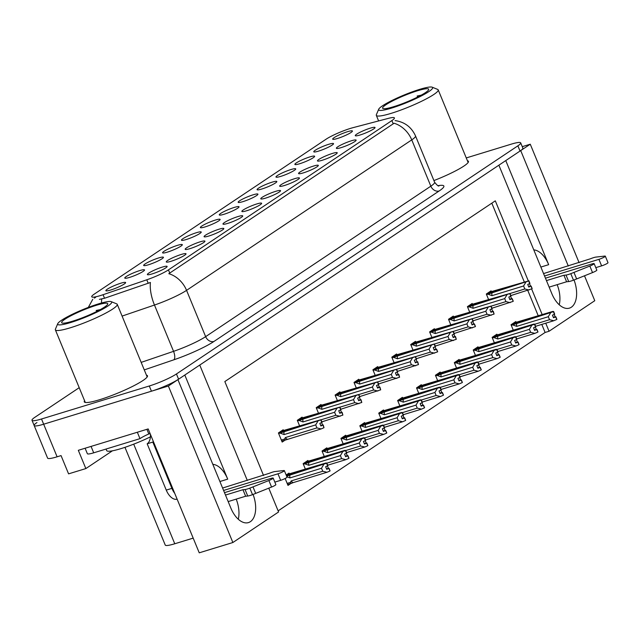 <?xml version="1.0" encoding="UTF-8"?>
<svg xmlns="http://www.w3.org/2000/svg" width="640" height="640" viewBox="0 0 640 640"><rect width="100%" height="100%" fill="white"/><g stroke="black" fill="none" stroke-linecap="round" stroke-linejoin="round"><path stroke-width="0.96" d="M533.792 249.88A22.784 12.752 -107 0 1 548.672 264.672L505.768 160.584M184.808 375.04L227.712 479.136A22.784 12.752 73 0 0 212.832 464.344M246.632 210.768A10.68 1.472 -22.4 0 0 261.64 203.408A10.68 1.472 -22.4 0 0 256.864 203.928A10.68 1.472 -22.4 0 0 246.304 208.224A10.68 1.472 -22.4 0 0 241.952 211.52A10.68 1.472 -22.4 0 0 246.632 210.768M265.528 198.144A10.68 1.472 -22.4 0 0 280.536 190.776A10.68 1.472 -22.4 0 0 275.768 191.304A10.68 1.472 -22.4 0 0 265.2 195.592A10.68 1.472 -22.4 0 0 260.856 198.888A10.68 1.472 -22.4 0 0 265.528 198.144M284.432 185.512A10.68 1.472 -22.4 0 0 299.44 178.152A10.68 1.472 -22.4 0 0 294.664 178.672A10.68 1.472 -22.4 0 0 284.104 182.968A10.68 1.472 -22.4 0 0 279.752 186.264A10.68 1.472 -22.4 0 0 284.432 185.512M148.432 264.784A10.68 1.472 -22.4 0 0 163.44 257.424A10.68 1.472 -22.4 0 0 158.664 257.944A10.68 1.472 -22.4 0 0 148.104 262.24A10.68 1.472 -22.4 0 0 143.752 265.536A10.68 1.472 -22.4 0 0 148.432 264.784M205.128 226.896A10.68 1.472 -22.4 0 0 220.136 219.536A10.68 1.472 -22.4 0 0 215.368 220.056A10.68 1.472 -22.4 0 0 204.8 224.352A10.68 1.472 -22.4 0 0 200.456 227.648A10.68 1.472 -22.4 0 0 205.128 226.896M152.128 273.912A10.68 1.472 -22.4 0 0 167.136 266.552A10.68 1.472 -22.4 0 0 162.368 267.072A10.68 1.472 -22.4 0 0 151.8 271.368A10.68 1.472 -22.4 0 0 147.456 274.664A10.68 1.472 -22.4 0 0 152.128 273.912M186.232 239.528A10.68 1.472 -22.4 0 0 201.24 232.168A10.68 1.472 -22.4 0 0 196.464 232.688A10.68 1.472 -22.4 0 0 185.904 236.984A10.68 1.472 -22.4 0 0 181.552 240.28A10.68 1.472 -22.4 0 0 186.232 239.528M129.528 277.416A10.68 1.472 -22.4 0 0 144.536 270.048A10.68 1.472 -22.4 0 0 139.768 270.576A10.68 1.472 -22.4 0 0 129.2 274.864A10.68 1.472 -22.4 0 0 124.856 278.16A10.68 1.472 -22.4 0 0 129.528 277.416M341.136 147.624A10.68 1.472 -22.4 0 0 356.136 140.264A10.68 1.472 -22.4 0 0 351.368 140.784A10.68 1.472 -22.4 0 0 340.8 145.08A10.68 1.472 -22.4 0 0 336.456 148.376A10.68 1.472 -22.4 0 0 341.136 147.624M280.736 176.384A10.68 1.472 -22.4 0 0 295.736 169.024A10.68 1.472 -22.4 0 0 290.968 169.544A10.68 1.472 -22.4 0 0 280.4 173.84A10.68 1.472 -22.4 0 0 276.056 177.136A10.68 1.472 -22.4 0 0 280.736 176.384M189.928 248.656A10.68 1.472 -22.4 0 0 204.936 241.296A10.68 1.472 -22.4 0 0 200.168 241.816A10.68 1.472 -22.4 0 0 189.6 246.112A10.68 1.472 -22.4 0 0 185.256 249.408A10.68 1.472 -22.4 0 0 189.928 248.656M318.536 151.128A10.68 1.472 -22.4 0 0 333.536 143.76A10.68 1.472 -22.4 0 0 328.768 144.288A10.68 1.472 -22.4 0 0 318.2 148.576A10.68 1.472 -22.4 0 0 313.856 151.872A10.68 1.472 -22.4 0 0 318.536 151.128M167.328 252.152A10.68 1.472 -22.4 0 0 182.336 244.792A10.68 1.472 -22.4 0 0 177.568 245.32A10.68 1.472 -22.4 0 0 167 249.608A10.68 1.472 -22.4 0 0 162.656 252.904A10.68 1.472 -22.4 0 0 167.328 252.152M261.832 189.008A10.68 1.472 -22.4 0 0 276.84 181.648A10.68 1.472 -22.4 0 0 272.064 182.176A10.68 1.472 -22.4 0 0 261.504 186.464A10.68 1.472 -22.4 0 0 257.152 189.76A10.68 1.472 -22.4 0 0 261.832 189.008M171.032 261.288A10.68 1.472 -22.4 0 0 186.032 253.92A10.68 1.472 -22.4 0 0 181.264 254.448A10.68 1.472 -22.4 0 0 170.696 258.736A10.68 1.472 -22.4 0 0 166.352 262.032A10.68 1.472 -22.4 0 0 171.032 261.288M224.032 214.272A10.68 1.472 -22.4 0 0 239.04 206.904A10.68 1.472 -22.4 0 0 234.264 207.432A10.68 1.472 -22.4 0 0 223.704 211.72A10.68 1.472 -22.4 0 0 219.352 215.016A10.68 1.472 -22.4 0 0 224.032 214.272M227.728 223.4A10.68 1.472 -22.4 0 0 242.736 216.04A10.68 1.472 -22.4 0 0 237.968 216.56A10.68 1.472 -22.4 0 0 227.4 220.856A10.68 1.472 -22.4 0 0 223.056 224.152A10.68 1.472 -22.4 0 0 227.728 223.4M242.936 201.64A10.68 1.472 -22.4 0 0 257.936 194.28A10.68 1.472 -22.4 0 0 253.168 194.8A10.68 1.472 -22.4 0 0 242.6 199.096A10.68 1.472 -22.4 0 0 238.256 202.392A10.68 1.472 -22.4 0 0 242.936 201.64M299.632 163.752A10.68 1.472 -22.4 0 0 314.64 156.392A10.68 1.472 -22.4 0 0 309.864 156.912A10.68 1.472 -22.4 0 0 299.304 161.208A10.68 1.472 -22.4 0 0 294.952 164.504A10.68 1.472 -22.4 0 0 299.632 163.752M208.832 236.024A10.68 1.472 -22.4 0 0 223.84 228.664A10.68 1.472 -22.4 0 0 219.064 229.192A10.68 1.472 -22.4 0 0 208.504 233.48A10.68 1.472 -22.4 0 0 204.152 236.776A10.68 1.472 -22.4 0 0 208.832 236.024M337.432 138.496A10.68 1.472 -22.4 0 0 352.44 131.136A10.68 1.472 -22.4 0 0 347.664 131.656A10.68 1.472 -22.4 0 0 337.104 135.952A10.68 1.472 -22.4 0 0 332.752 139.248A10.68 1.472 -22.4 0 0 337.432 138.496M303.336 172.88A10.68 1.472 -22.4 0 0 318.336 165.52A10.68 1.472 -22.4 0 0 313.568 166.048A10.68 1.472 -22.4 0 0 303 170.336A10.68 1.472 -22.4 0 0 298.656 173.632A10.68 1.472 -22.4 0 0 303.336 172.88M322.232 160.256A10.68 1.472 -22.4 0 0 337.24 152.896A10.68 1.472 -22.4 0 0 332.464 153.416A10.68 1.472 -22.4 0 0 321.904 157.712A10.68 1.472 -22.4 0 0 317.552 161.008A10.68 1.472 -22.4 0 0 322.232 160.256M110.632 290.04A10.68 1.472 -22.4 0 0 125.632 282.68A10.68 1.472 -22.4 0 0 120.864 283.2A10.68 1.472 -22.4 0 0 110.296 287.496A10.68 1.472 -22.4 0 0 105.952 290.792A10.68 1.472 -22.4 0 0 110.632 290.04M360.032 135A10.68 1.472 -22.4 0 0 375.04 127.632A10.68 1.472 -22.4 0 0 370.264 128.16A10.68 1.472 -22.4 0 0 359.704 132.448A10.68 1.472 -22.4 0 0 355.352 135.744A10.68 1.472 -22.4 0 0 360.032 135M100.288 295.608A19.224 2.64 -22.4 0 0 103.072 294.704L146.784 279.792A19.224 2.64 -22.4 0 0 168.448 269.88L391.872 120.584A19.224 2.64 -22.4 0 0 394.416 117.928A19.224 2.64 -22.4 0 0 388.352 118.376L353.064 127.656A19.224 2.64 -22.4 0 0 326.112 139.192L94.264 294.112A19.224 2.64 -22.4 0 0 91.728 296.776A19.224 2.64 -22.4 0 0 100.288 295.608M36.968 422.552A21.36 2.936 -22.4 0 0 34.152 425.512A21.36 2.936 -22.4 0 0 43.664 424.208L168.368 386.024L177.92 379.64L230.864 508.104A22.784 12.752 73 0 0 248.456 522.592A22.784 12.752 73 0 0 253.064 494.44M238.288 519.24A22.784 12.752 73 0 0 236.2 499.128M520.672 150.608L530.264 144.208L522.264 146.664M247.32 480.472L199.752 365.056L498.88 165.184L551.824 293.64A22.784 12.752 73 0 0 569.416 308.136A22.784 12.752 73 0 0 574.024 279.976M112.408 450.824L85.848 468.576L78.32 450.312L148.176 428.928L199.24 552.816L232.872 542.52L168.368 386.024M85.848 468.576L68.576 473.856L61.056 455.6L57.104 456.808L43.664 424.208L151.44 391.208A21.36 2.936 -22.4 0 0 178.6 379.184L520.032 151.048A21.36 2.936 -22.4 0 0 522.848 148.088L520.704 142.872A21.36 2.936 -22.4 0 0 511.184 144.176L466.264 157.936M79.208 387.68L34.824 417.336A21.36 2.936 -22.4 0 0 32 420.288L47.592 458.112A21.36 2.936 -22.4 0 0 57.104 456.808M278.12 510.856L545.104 332.464L549.056 331.256L594.768 300.704L584.504 275.8M579.104 262.696L530.264 144.208M568.28 266.008L520.712 150.592M268.768 488.168L278.584 511.976L232.872 542.52M528.232 280.736L495.304 200.84L224.832 381.56L263.552 475.504M549.056 331.256L545.736 323.2M542.216 314.672L531.608 288.92M193.184 538.128L174.76 543.768A21.36 2.936 157.6 0 1 165.248 545.064L124.96 447.336M545.104 332.464L541.784 324.408M538.272 315.88L527.768 290.408M524.256 281.88L491.816 203.168M402.704 398.04L402.408 397.328L397.632 400.52L399.944 406.128M440.504 372.784L440.208 372.072L435.432 375.256L437.744 380.872M459.4 360.16L459.104 359.44L454.328 362.632L456.64 368.24M478.304 347.528L478.008 346.808L473.232 350L475.544 355.608M497.2 334.904L496.904 334.184L492.128 337.376L494.44 342.984M421.6 385.416L421.304 384.696L416.528 387.888L418.84 393.496M383.8 410.672L383.504 409.952L378.728 413.144L381.04 418.752M364.904 423.304L364.608 422.584L359.832 425.776L362.144 431.384M346 435.928L345.704 435.216L340.928 438.4L343.24 444.016M327.104 448.56L326.808 447.84L322.032 451.032L324.344 456.64M308.2 461.184L307.904 460.472L303.128 463.664L305.44 469.272M289.304 473.816L289.008 473.096L286.16 475M285.144 478.504L287.992 485.416L290.848 483.512M516.104 322.272L515.808 321.552L511.032 324.744L513.344 330.352M396.888 354.688L396.592 353.976L391.816 357.168L394.128 362.776M434.688 329.432L434.392 328.72L429.616 331.904L431.928 337.52M453.584 316.808L453.288 316.088L448.512 319.28L450.824 324.888M472.488 304.176L472.192 303.456L467.416 306.648L469.728 312.256M415.784 342.064L415.488 341.344L410.712 344.536L413.024 350.144M377.984 367.32L377.688 366.6L372.912 369.792L375.224 375.4M359.088 379.952L358.792 379.232L354.016 382.424L356.328 388.032M340.184 392.576L339.888 391.864L335.112 395.048L337.424 400.664M321.288 405.208L320.992 404.488L316.216 407.68L318.528 413.288M302.384 417.832L302.088 417.12L297.312 420.312L299.624 425.92M283.488 430.464L283.192 429.744L278.416 432.936L282.176 442.064L285.032 440.16M491.384 291.552L491.088 290.832L486.312 294.024L488.624 299.632M557.16 284.664A22.784 12.752 -107 0 1 559.248 304.776M84.568 400.688A34.176 4.696 -22.4 0 0 84.272 401.84A34.176 4.696 -22.4 0 0 99.496 399.752A34.176 4.696 -22.4 0 0 132.192 386.584A34.176 4.696 -22.4 0 0 147.472 375.792A34.176 4.696 -22.4 0 0 146.448 375.176M433.92 180.576A34.176 4.696 -22.4 0 0 468.432 161.328A34.176 4.696 -22.4 0 0 467.408 160.72M94.36 298.112L95.608 297.36M391.872 120.584L393.208 123.832L394.008 123.216A24.92 20.368 56.2 0 1 411.752 139.88L186.56 290.352A28.48 3.912 157.6 0 1 154.472 305.04A24.92 10.2 -108.8 0 1 150.408 282.48L104.536 298.256L99.424 299.36M34.152 425.512A21.36 2.936 -22.4 0 0 43.664 424.208L41.512 418.992L149.288 385.992A21.36 2.936 -22.4 0 0 176.448 373.968L517.88 145.832A21.36 2.936 -22.4 0 0 520.704 142.872M393.208 123.832L168.808 273.688A24.92 20.368 -123.8 0 1 186.56 290.352L205.64 336.648L430.84 186.176A28.48 3.912 -22.4 0 0 434.6 182.232C437.04 185.272 438.504 186.496 438.992 185.912M32 420.288A21.36 2.936 -22.4 0 0 41.512 418.992M486.552 294.608L528.664 280.976L529.744 283.584L527.728 284.448L528.8 287.056L531.096 286L528.584 286.528M487.488 293.232L528.872 280.832L488.856 292.32M531.096 286L532.176 288.616L530.816 286.192M510.928 295.56L531.896 288.8M528.664 280.976L486.376 294.168M487.96 294.176L492.016 295.656L523.592 285.984L524.824 288.984L510.08 293.496M529.504 283.688L530.44 285.96M529.792 283.488L528.944 280.784M523.592 285.984L525.84 282.184M529.064 290.008L524.824 288.984M492.112 292.512A4.84 2.712 73 0 0 492.016 295.656M528.736 280.928L529.744 283.584M529.952 283.44L528.872 280.832M511.272 325.328L553.456 311.648L511.088 324.896M553.456 311.648L554.528 314.256L552.44 315.168L553.512 317.776L555.536 316.912L556.888 319.336L555.816 316.728L553.296 317.248M553.384 311.696L554.456 314.304M553.664 311.512L554.664 314.168L553.664 311.512L552.736 311.448L513.576 323.048M513.488 323.888L553.592 311.56M513.472 323.84L514.224 323.344L512.208 323.96M512.68 324.904L516.728 326.376L548.304 316.712L550.552 312.912M516.824 323.232A4.84 2.712 73 0 0 516.728 326.376M535.648 326.288L553.776 320.736L549.544 319.704L534.8 324.224M548.304 316.712L549.544 319.704M553.776 320.736L556.608 319.52M554.216 314.408L555.152 316.68M467.656 307.24L509.768 293.6L510.84 296.208L508.824 297.072L509.896 299.68L512.2 298.632L509.68 299.16M468.592 305.864L509.976 293.464L469.96 304.952M512.2 298.632L513.272 301.24L511.92 298.816M492.032 308.192L512.992 301.424M509.768 293.6L467.472 306.8M469.064 306.808L473.112 308.288L504.688 298.616L505.928 301.616L491.184 306.128M510.6 296.312L511.536 298.592M510.896 296.12L510.048 293.416M504.688 298.616L506.936 294.816M510.168 302.64L505.928 301.616M473.208 305.144A4.84 2.712 73 0 0 473.112 308.288M509.84 293.552L510.84 296.208M511.048 296.072L509.976 293.464M448.752 319.864L490.864 306.232L491.944 308.84L489.928 309.704L491 312.312L493.296 311.264L490.784 311.784M449.688 318.488L491.072 306.096L451.056 317.584M493.296 311.264L494.096 314.056L493.016 311.448M473.128 320.816L494.096 314.056M490.864 306.232L448.576 319.424M450.16 319.432L454.216 320.912L485.792 311.248L487.024 314.24L472.28 318.752M491.704 308.944L492.64 311.216M491.992 308.752L491.144 306.048M485.792 311.248L488.04 307.44M491.264 315.264L487.024 314.24M454.312 317.768A4.84 2.712 73 0 0 454.216 320.912M490.936 306.184L491.944 308.84M492.152 308.704L491.072 306.096M429.856 332.496L471.968 318.864L473.04 321.472L471.024 322.336L472.096 324.944L474.4 323.888L471.88 324.416M430.792 331.12L472.176 318.72L432.16 330.208M474.4 323.888L475.472 326.496L474.12 324.08M454.232 333.448L475.192 326.688M471.968 318.864L429.672 332.056M431.264 332.064L435.312 333.544L466.888 323.872L468.128 326.872L453.384 331.384M472.8 321.576L473.736 323.848M473.096 321.376L472.248 318.672M466.888 323.872L469.136 320.072M472.36 327.896L468.128 326.872M435.408 330.4A4.84 2.712 73 0 0 435.312 333.544M472.04 318.816L473.04 321.472M473.248 321.328L472.176 318.72M492.368 337.96L534.552 324.28L492.192 337.52M534.552 324.28L535.632 326.888L533.544 327.8L534.616 330.408L536.632 329.544L537.984 331.968L536.912 329.352L534.4 329.88M534.48 324.328L535.56 326.936M534.76 324.136L535.768 326.792L534.76 324.136L533.84 324.08L494.672 335.672M494.592 336.512L534.688 324.184M494.576 336.472L495.32 335.968L493.304 336.584M493.776 337.528L497.832 339.008L529.408 329.336L531.656 325.536M497.928 335.864A4.84 2.712 73 0 0 497.832 339.008M516.744 338.912L534.88 333.36L530.64 332.336L515.896 336.848M529.408 329.336L530.64 332.336M534.88 333.36L537.712 332.152M535.32 327.04L536.256 329.312M473.472 350.592L515.656 336.904L473.288 350.152M515.656 336.904L516.728 339.512L514.64 340.424L515.712 343.032L517.736 342.168L519.088 344.592L518.016 341.984L515.496 342.512M515.584 336.952L516.656 339.56M515.864 336.768L516.864 339.424L515.864 336.768L514.936 336.704L475.776 348.304M475.688 349.144L515.792 336.816M475.672 349.096L476.424 348.6L474.408 349.216M474.88 350.16L478.928 351.64L510.504 341.968L512.752 338.168M479.024 348.496A4.84 2.712 73 0 0 478.928 351.64M497.848 351.544L515.976 345.992L511.744 344.968L497 349.48M510.504 341.968L511.744 344.968M515.976 345.992L518.808 344.776M516.416 339.664L517.352 341.944M454.568 363.216L496.752 349.536L454.392 362.776M496.752 349.536L497.832 352.144L495.744 353.056L496.816 355.664L498.832 354.8L500.184 357.224L499.112 354.616L496.6 355.136M496.68 349.584L497.76 352.192M496.96 349.4L497.968 352.056L496.96 349.4L496.04 349.336L456.872 360.936M456.792 361.776L496.888 349.448M456.776 361.728L457.52 361.224L455.504 361.84M455.976 362.784L460.032 364.264L491.608 354.6L493.856 350.792M460.128 361.12A4.84 2.712 73 0 0 460.032 364.264M478.944 364.168L497.08 358.616L492.84 357.592L478.096 362.104M491.608 354.6L492.84 357.592M497.08 358.616L499.912 357.408M497.512 352.296L498.456 354.568M435.672 375.848L477.856 362.168L435.488 375.408M477.856 362.168L478.928 364.776L476.84 365.688L477.912 368.296L479.936 367.432L481.288 369.848L480.216 367.24L477.696 367.768M477.784 362.216L478.856 364.824M478.064 362.024L479.064 364.68L478.064 362.024L477.136 361.968L437.976 373.56M437.888 374.4L477.992 362.072M437.872 374.36L438.624 373.856L436.608 374.472M437.08 375.416L441.128 376.896L472.704 367.224L474.952 363.424M441.224 373.752A4.84 2.712 73 0 0 441.128 376.896M460.048 376.8L478.176 371.248L473.944 370.224L459.2 374.736M472.704 367.224L473.944 370.224M478.176 371.248L481.008 370.04M478.616 364.928L479.552 367.2M245.056 489.512L247.744 496.032L245.64 496.232L242.952 489.712L245.056 489.512A7.12 0.976 -22.4 0 0 249.832 488.136L268.88 480.528A4.544 0.624 157.6 0 0 273.176 478.088A4.544 0.624 157.6 0 0 271.144 478.36L224.496 492.648M85.112 448.232L87.36 453.696A14.24 1.96 -22.4 0 0 93.704 452.824L139.976 438.656L137.336 432.248M146.896 429.32L148.816 433.976A14.24 1.96 -22.4 0 0 139.976 438.656M150.632 434.888L149.944 433.632L148.816 433.976M153.4 441.616A14.24 7.968 -107 0 1 152.816 442.072L147.176 443.8A14.24 7.968 73 0 0 150.488 434.936M147.176 443.8L166.256 490.096A14.24 7.968 73 0 0 177.136 499.184M152.816 442.072L171.904 488.368A14.24 7.968 73 0 0 174.72 493.336M223.592 490.456L277.968 473.8A4.544 0.624 157.6 0 0 282.32 472.048A4.544 0.624 157.6 0 0 284.352 470.616A4.544 0.624 157.6 0 0 283.84 470.536L274.584 471.592A7.12 0.976 -22.4 0 0 269.312 473.296L222.6 488.04M277.968 473.8L280.656 480.328A4.544 0.624 -22.4 0 0 285.008 478.568A4.544 0.624 -22.4 0 0 287.04 477.136L284.352 470.616M280.656 480.328L274.832 482.112M245.64 496.232L228.176 501.584M225.488 495.056L242.952 489.712M247.744 496.032A7.12 0.976 -22.4 0 0 252.52 494.656L271.568 487.048A4.544 0.624 -22.4 0 0 275.864 484.608L273.176 478.088M252.52 494.656L249.832 488.136M255.688 493.4L253 486.88M566.016 275.048L568.704 281.568L566.6 281.768L563.912 275.248L566.016 275.048A7.12 0.976 -22.4 0 0 570.792 273.672L589.84 266.064A4.544 0.624 157.6 0 0 594.136 263.624A4.544 0.624 157.6 0 0 592.104 263.904L545.456 278.184M544.552 275.992L598.928 259.344A4.544 0.624 157.6 0 0 603.28 257.592A4.544 0.624 157.6 0 0 605.312 256.152A4.544 0.624 157.6 0 0 604.8 256.072L595.544 257.136A7.12 0.976 -22.4 0 0 590.272 258.84L543.56 273.584M598.928 259.344L601.616 265.864A4.544 0.624 -22.4 0 0 605.968 264.112A4.544 0.624 -22.4 0 0 608 262.672L605.312 256.152M601.616 265.864L595.792 267.648M566.6 281.768L549.136 287.12M546.448 280.6L563.912 275.248M568.704 281.568A7.12 0.976 -22.4 0 0 573.48 280.192L592.528 272.584A4.544 0.624 -22.4 0 0 596.824 270.144L594.136 263.624M573.48 280.192L570.792 273.672M576.648 278.936L573.96 272.416M98.68 303.824A29.192 4.016 157.6 0 1 111.216 301.64A29.192 4.016 157.6 0 1 100.216 310.464A29.192 4.016 157.6 0 1 70.704 322.52A29.192 4.016 157.6 0 1 57.752 323.68A29.192 4.016 157.6 0 1 98.68 303.824M111.216 301.64L116.704 303.864A33.464 4.6 157.6 0 1 117.248 304.336A33.464 4.6 157.6 0 1 112.824 308.968A33.464 4.6 157.6 0 1 70.272 327.8A33.464 4.6 157.6 0 1 55.368 329.84A33.464 4.6 157.6 0 1 55.424 329.128L57.752 323.68M104.44 307.128A24.92 3.424 157.6 0 1 80.696 318.424A24.92 3.424 157.6 0 1 62.056 323.016A24.92 3.424 157.6 0 1 64.944 319.224A24.92 3.424 157.6 0 1 91.808 306.792A24.92 3.424 157.6 0 1 107.696 304.208A24.92 3.424 157.6 0 1 104.44 307.128M100.28 309.616L96.192 310.48L96.816 311.432M100.056 309.744L96.192 310.48M106.04 449.048L106.672 450.584A32.04 4.408 -22.4 0 0 150.416 436.864M419.64 89.368A29.192 4.016 157.6 0 1 432.176 87.184A29.192 4.016 157.6 0 1 421.176 96.008A29.192 4.016 157.6 0 1 391.664 108.056A29.192 4.016 157.6 0 1 378.712 109.216A29.192 4.016 157.6 0 1 419.64 89.368M432.176 87.184L437.664 89.408A33.464 4.6 157.6 0 1 438.208 89.872A33.464 4.6 157.6 0 1 433.784 94.504A33.464 4.6 157.6 0 1 391.232 113.336A33.464 4.6 157.6 0 1 376.328 115.376A33.464 4.6 157.6 0 1 376.384 114.664L378.712 109.216M425.4 92.664A24.92 3.424 157.6 0 1 401.656 103.968A24.92 3.424 157.6 0 1 383.016 108.56A24.92 3.424 157.6 0 1 385.904 104.76A24.92 3.424 157.6 0 1 412.768 92.328A24.92 3.424 157.6 0 1 428.656 89.744A24.92 3.424 157.6 0 1 425.4 92.664M421.24 95.16L417.152 96.016L417.776 96.976M421.016 95.28L417.152 96.016M410.952 345.12L453.064 331.488L454.144 334.096L452.128 334.96L453.2 337.568L455.496 336.52L452.984 337.04M411.888 343.752L453.272 331.352L413.256 342.84M455.496 336.52L456.296 339.312L455.216 336.704M435.328 346.08L456.296 339.312M453.064 331.488L410.776 344.688M412.36 344.696L416.416 346.168L447.992 336.504L449.224 339.496L434.48 344.016M453.904 334.2L454.84 336.472M454.192 334.008L453.344 331.304M447.992 336.504L450.24 332.696M453.464 340.528L449.224 339.496M416.512 343.024A4.84 2.712 73 0 0 416.416 346.168M453.136 331.44L454.144 334.096M454.352 333.96L453.272 331.352M392.056 357.752L434.168 344.12L435.24 346.728L433.224 347.592L434.296 350.2L436.6 349.144L434.08 349.672M392.992 356.376L434.376 343.976L394.36 355.464M436.6 349.144L437.672 351.752L436.32 349.336M416.432 358.704L437.392 351.944M434.168 344.12L391.872 357.312M393.464 357.32L397.512 358.8L429.088 349.128L430.328 352.128L415.584 356.64M435 346.832L435.936 349.104M435.296 346.632L434.448 343.928M429.088 349.128L431.336 345.328M434.56 353.152L430.328 352.128M397.608 355.656A4.84 2.712 73 0 0 397.512 358.8M434.24 344.072L435.24 346.728M435.448 346.584L434.376 343.976M373.152 370.384L415.264 356.744L416.344 359.352L414.328 360.216L415.4 362.824L417.696 361.776L415.184 362.304M374.088 369.008L415.472 356.608L375.456 368.096M417.696 361.776L418.496 364.568L417.416 361.96M397.528 371.336L418.496 364.568M415.264 356.744L372.976 369.944M374.56 369.952L378.616 371.424L410.192 361.76L411.424 364.76L396.68 369.272M416.096 359.456L417.04 361.736M416.392 359.264L415.544 356.56M410.192 361.76L412.44 357.96M415.664 365.784L411.424 364.76M378.712 368.288A4.84 2.712 73 0 0 378.616 371.424M415.336 356.696L416.344 359.352M416.552 359.216L415.472 356.608M416.768 388.472L458.952 374.792L416.592 388.04M458.952 374.792L460.032 377.4L457.944 378.312L459.016 380.92L461.032 380.056L462.384 382.48L461.312 379.872L458.8 380.392M458.88 374.84L459.96 377.448M459.16 374.656L460.168 377.312L459.16 374.656L458.24 374.592L419.072 386.192M418.992 387.032L459.088 374.704M418.976 386.984L419.72 386.488L417.704 387.104M418.176 388.048L422.232 389.52L453.808 379.856L456.056 376.048M422.328 386.376A4.84 2.712 73 0 0 422.232 389.52M441.144 389.432L459.28 383.88L455.04 382.848L440.296 387.368M453.808 379.856L455.04 382.848M459.28 383.88L462.104 382.664M459.712 377.552L460.656 379.824M397.872 401.104L440.056 387.424L397.688 400.664M440.056 387.424L441.128 390.032L439.04 390.944L440.112 393.552L442.136 392.688L443.488 395.104L442.416 392.496L439.896 393.024M439.984 387.472L441.056 390.08M440.264 387.28L441.264 389.936L440.264 387.28L439.336 387.224L400.168 398.816M400.088 399.656L440.192 387.328M400.072 399.616L400.824 399.112L398.808 399.728M399.28 400.672L403.328 402.152L434.904 392.48L437.152 388.68M403.424 399.008A4.84 2.712 73 0 0 403.328 402.152M422.248 402.056L440.376 396.504L436.144 395.48L421.4 399.992M434.904 392.48L436.144 395.48M440.376 396.504L443.208 395.296M440.816 390.184L441.752 392.456M378.968 413.736L421.152 400.048L378.792 413.296M421.152 400.048L422.232 402.656L420.144 403.568L421.216 406.176L423.232 405.312L424.584 407.736L423.512 405.128L421 405.656M421.08 400.096L422.16 402.704M421.36 399.912L422.368 402.568L421.36 399.912L420.44 399.848L381.272 411.448M381.192 412.288L421.288 399.96M381.168 412.24L381.92 411.744L379.904 412.36M380.376 413.304L384.432 414.776L416.008 405.112L418.256 401.312M384.528 411.64A4.84 2.712 73 0 0 384.432 414.776M403.344 414.688L421.48 409.136L417.24 408.112L402.496 412.624M416.008 405.112L417.24 408.112M421.48 409.136L424.304 407.92M421.912 402.808L422.856 405.088M354.256 383.008L396.368 369.376L397.44 371.984L395.424 372.848L396.496 375.456L398.8 374.408L396.28 374.928M355.192 381.632L396.576 369.24L356.56 380.72M398.8 374.408L399.592 377.2L398.52 374.592M378.632 383.96L399.592 377.2M396.368 369.376L354.072 382.568M355.664 382.576L359.712 384.056L391.288 374.392L392.528 377.384L377.784 381.896M397.2 372.088L398.136 374.36M397.496 371.896L396.648 369.192M391.288 374.392L393.536 370.584M396.76 378.408L392.528 377.384M359.808 380.912A4.84 2.712 73 0 0 359.712 384.056M396.44 369.328L397.44 371.984M397.648 371.848L396.576 369.24M335.352 395.64L377.464 382.008L378.544 384.616L376.528 385.48L377.6 388.088L379.896 387.032L377.384 387.56M336.288 394.264L377.744 381.816L337.656 393.352M379.896 387.032L380.688 389.832L379.616 387.224M359.728 396.592L380.688 389.832M377.464 382.008L335.176 395.2M336.76 395.208L340.816 396.688L372.392 387.016L373.624 390.016L358.88 394.528M378.296 384.72L379.24 386.992M378.592 384.52L377.744 381.816M372.392 387.016L374.64 383.216M377.864 391.04L373.624 390.016M340.912 393.544A4.84 2.712 73 0 0 340.816 396.688M377.536 381.96L378.544 384.616M378.752 384.472L377.672 381.864M316.456 408.264L358.568 394.632L359.64 397.24L357.624 398.104L358.696 400.712L361 399.664L358.48 400.184M317.392 406.896L358.848 394.448L318.752 405.984M361 399.664L361.792 402.456L360.72 399.848M340.832 409.224L361.792 402.456M358.568 394.632L316.272 407.832M317.864 407.84L321.912 409.312L353.488 399.648L354.728 402.64L339.984 407.16M359.4 397.344L360.336 399.616M359.696 397.152L358.848 394.448M353.488 399.648L355.736 395.84M358.96 403.672L354.728 402.64M322.008 406.168A4.84 2.712 73 0 0 321.912 409.312M358.64 394.584L359.64 397.24M359.848 397.104L358.776 394.496M297.552 420.896L339.664 407.264L340.744 409.872L338.728 410.736L339.8 413.344L342.096 412.288L339.584 412.816M298.488 419.52L339.944 407.072L299.856 418.608M342.096 412.288L342.888 415.088L341.816 412.48M321.928 421.848L342.888 415.088M339.664 407.264L297.376 420.456M298.96 420.464L303.016 421.944L334.592 412.272L335.824 415.272L321.08 419.784M340.496 409.976L341.44 412.248M340.792 409.776L339.944 407.072M334.592 412.272L336.84 408.472M340.064 416.296L335.824 415.272M303.112 418.8A4.84 2.712 73 0 0 303.016 421.944M339.736 407.216L340.744 409.872M340.952 409.728L339.872 407.12M278.656 433.528L320.768 419.888L321.84 422.496L319.824 423.36L320.896 425.968L323.2 424.92L320.68 425.448M279.592 432.152L321.048 419.704L280.952 431.24M280.064 433.096L284.112 434.568L315.688 424.904L316.928 427.904L285.352 437.568L284.648 439.032L285.632 439.976L321.16 428.928L323.992 427.712L322.92 425.104M323.2 424.92L323.992 427.712M320.768 419.888L278.472 433.088M321.6 422.6L322.536 424.88M321.896 422.408L321.048 419.704M285.352 437.568A4.84 2.712 73 0 0 287.432 439.256M315.688 424.904L317.936 421.104M321.16 428.928L316.928 427.904M284.208 431.432A4.84 2.712 73 0 0 284.112 434.568M320.84 419.84L321.84 422.496M322.048 422.36L320.976 419.752M360.072 426.36L402.256 412.68L359.888 425.92M402.256 412.68L403.328 415.288L401.24 416.2L402.312 418.808L404.336 417.944L405.688 420.368L404.616 417.76L402.096 418.28M402.184 412.728L403.256 415.336M402.464 412.544L403.464 415.2L402.464 412.544L401.536 412.48L362.368 424.072M362.288 424.92L402.392 412.592M362.272 424.872L363.024 424.368L361.008 424.984M361.48 425.928L365.528 427.408L397.104 417.744L399.352 413.936M365.624 424.264A4.84 2.712 73 0 0 365.528 427.408M384.448 427.312L402.576 421.76L398.344 420.736L383.6 425.248M397.104 417.744L398.344 420.736M402.576 421.76L405.408 420.552M403.016 415.44L403.952 417.712M341.168 438.992L383.352 425.312L340.992 438.552M383.352 425.312L384.432 427.92L382.344 428.832L383.416 431.44L385.432 430.576L386.784 432.992L385.712 430.384L383.2 430.912M383.28 425.36L384.36 427.968M383.56 425.168L384.568 427.824L383.56 425.168L382.64 425.104L343.472 436.704M343.392 437.544L383.488 425.216M343.368 437.504L344.12 437L342.104 437.616M342.576 438.56L346.632 440.04L378.208 430.368L380.456 426.568M346.728 436.896A4.84 2.712 73 0 0 346.632 440.04M365.544 439.944L383.68 434.392L379.44 433.368L364.696 437.88M378.208 430.368L379.44 433.368M383.68 434.392L386.504 433.184M384.112 428.072L385.056 430.344M322.272 451.616L364.456 437.936L322.088 451.184M364.456 437.936L365.528 440.544L363.44 441.456L364.512 444.064L366.536 443.2L367.888 445.624L366.816 443.016L364.296 443.536M364.384 437.984L365.456 440.592M364.664 437.8L365.664 440.456L364.664 437.8L363.736 437.736L324.568 449.336M324.488 450.176L364.592 437.848M324.472 450.128L325.224 449.632L323.208 450.248M323.672 451.192L327.728 452.664L359.304 443L361.552 439.192M327.824 449.52A4.84 2.712 73 0 0 327.728 452.664M346.648 452.576L364.776 447.024L360.544 445.992L345.8 450.512M359.304 443L360.544 445.992M364.776 447.024L367.608 445.808M365.216 440.696L366.152 442.968M303.368 464.248L345.552 450.568L303.192 463.808M345.552 450.568L346.632 453.176L344.544 454.088L345.616 456.696L347.632 455.832L348.984 458.248L347.912 455.64L345.4 456.168M345.48 450.616L346.56 453.224M345.76 450.424L346.768 453.08L345.76 450.424L344.84 450.368L305.672 461.96M305.592 462.8L345.688 450.472M305.568 462.76L306.32 462.256L304.304 462.872M304.776 463.816L308.832 465.296L340.408 455.624L342.656 451.824M308.928 462.152A4.84 2.712 73 0 0 308.832 465.296M327.744 465.2L345.88 459.648L341.64 458.624L326.896 463.136M340.408 455.624L341.64 458.624M345.88 459.648L348.704 458.44M346.312 453.328L347.256 455.6M286.632 476.152L326.656 463.192L286.392 475.576M326.656 463.192L327.728 465.8L325.64 466.712L326.712 469.32L328.736 468.456L330.088 470.88L329.016 468.272L326.496 468.8M326.584 463.24L327.656 465.848M326.864 463.056L327.864 465.712L326.864 463.056L325.936 462.992L286.768 474.592M286.688 475.432L326.792 463.104M286.672 475.384L287.424 474.888L286.256 475.24M286.864 476.704L289.928 477.92L321.504 468.256L323.752 464.456M290.024 474.784A4.84 2.712 73 0 0 289.928 477.92M293.248 482.608L326.976 472.28L322.744 471.256L291.168 480.92A4.84 2.712 -107 0 0 293.248 482.608L291.448 483.328L290.464 482.384L287.16 483.4M291.168 480.92L290.464 482.384M321.504 468.256L322.744 471.256M326.976 472.28L329.808 471.064M327.416 465.952L328.352 468.232M548.672 264.672L540.872 267.056M227.712 479.136L219.912 481.52M103.072 294.704L104.536 298.256M174.76 543.768L133.704 444.152M146.784 279.792L148.248 283.344M168.448 269.88L169.784 273.128M101.536 302.992A24.92 10.2 -108.8 0 1 101.72 298.984M395.104 120.6C404.656 121.968 411.456 127.08 415.52 135.936A28.48 3.912 157.6 0 1 411.752 139.88L430.84 186.176A7.12 5.816 -123.8 0 0 439.168 190.968L213.976 341.44A35.6 4.896 157.6 0 1 173.856 359.808L144.272 369.896M141.176 362.384L173.552 351.344L154.472 305.04L122.096 316.088M438.064 185.672A35.6 4.896 157.6 0 1 439.168 190.968M149.288 385.992L151.44 391.208M176.448 373.968L178.6 379.184M517.88 145.832L520.032 151.048M173.856 359.808A7.12 2.912 71.2 0 0 173.552 351.344A28.48 3.912 -22.4 0 0 205.64 336.648A7.12 5.816 -123.8 0 0 213.976 341.44M93.704 452.824L91.064 446.416M171.904 488.368L166.256 490.096M268.88 480.528L271.568 487.048M589.84 266.064L592.528 272.584M281.792 441.128L285.32 440.048M284.648 439.032L281.344 440.048M287.608 484.48L291.136 483.4M92.76 299.296L88.304 307.424M415.52 135.936L434.6 182.232M147.176 376.944L117.248 304.336M85.296 402.448L55.368 329.84M468.136 162.48L438.208 89.872M378.616 120.936L376.328 115.376M285.632 439.976L281.8 441.152M291.448 483.328L287.616 484.504"/></g></svg>
